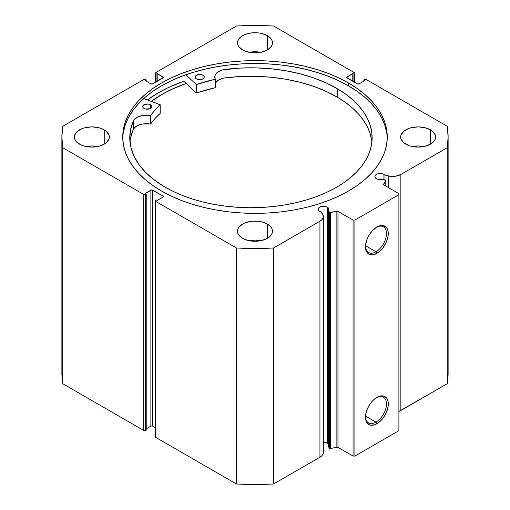 <?xml version="1.0" encoding="UTF-8"?>
<svg xmlns="http://www.w3.org/2000/svg" width="510" height="510" viewBox="0 0 510 510"><rect width="100%" height="100%" fill="white"/><g stroke="black" fill="none" stroke-linecap="round" stroke-linejoin="round"><path stroke-width="0.76" d="M329.339 212.154L329.339 448.156A1.039 0.599 0 0 0 329.575 448.373L329.575 212.37A1.039 0.599 180 0 1 329.339 212.154L328.338 210.566L328.752 208.737L327.273 207.105L327.273 443.101A5.317 3.066 0 0 0 323.327 442.208L327.273 443.101L327.273 207.105L324.558 206.263L321.485 206.435L319.101 207.57L318.202 209.272A5.317 3.066 180 0 1 321.485 206.435A5.317 3.066 180 0 1 327.273 207.105A5.317 3.066 180 0 1 328.835 209.272A5.317 3.066 180 0 1 328.338 210.566L328.338 446.569L329.339 448.156L328.338 446.569L328.338 210.566L329.339 212.154A1.039 0.599 180 0 0 329.575 212.37L329.575 448.373A1.039 0.599 180 0 1 329.339 448.156L329.339 212.154M319.764 211.44A5.317 3.066 180 0 1 318.202 209.272L318.61 210.445L319.764 211.44A5.317 3.066 0 0 0 321.268 212.052A5.317 3.066 180 0 1 319.764 211.44M383.934 174.388L383.934 179.66L383.934 174.388L383.131 174.006L380.179 173.489L377.228 174.006L375.271 175.383L374.863 176.556A5.317 3.066 180 0 1 378.146 173.725A5.317 3.066 180 0 1 383.934 174.388A5.317 3.066 180 0 1 384.993 175.261A5.317 3.066 0 0 0 383.934 174.388M376.425 178.73A5.317 3.066 180 0 1 374.863 176.556L375.762 178.264L377.725 179.278L382.423 179.341A5.317 3.066 180 0 1 376.425 178.73M375.978 251.768A14.835 8.562 120 0 0 386.465 233.86A14.835 8.562 120 0 0 376.425 227.294A14.835 8.562 -60 0 1 383.399 226.81A14.835 8.562 -60 0 1 385.668 238.693A14.835 8.562 -60 0 1 375.978 251.768L365.523 245.731L375.978 251.768A14.835 8.562 -60 0 1 368.564 252.501A14.835 8.562 -60 0 1 365.498 246.222A14.835 8.562 120 0 0 375.978 251.768L376.896 253.355L375.978 251.768M376.896 227.014A16.129 9.314 -60 0 1 388.301 233.599A16.129 9.314 -60 0 1 376.896 253.355L372.529 254.873L368.832 254.152L367.41 252.973L365.708 249.212L365.708 244.073L367.41 238.342L368.832 235.524L372.529 230.533L376.896 227.014L379.121 225.981L383.233 225.573L386.382 227.39L387.434 229.06L388.084 231.157L388.084 236.296L386.382 242.027L383.233 247.477L381.263 249.83L376.896 253.355A16.129 9.314 -60 0 1 365.492 246.77A16.129 9.314 -60 0 1 376.896 227.014L376.896 227.014M375.978 422.152A14.835 8.562 120 0 0 386.465 404.245A14.835 8.562 120 0 0 376.425 397.679A14.835 8.562 -60 0 1 383.399 397.194A14.835 8.562 -60 0 1 385.668 409.077A14.835 8.562 -60 0 1 375.978 422.152L365.523 416.115L375.978 422.152A14.835 8.562 -60 0 1 368.564 422.886A14.835 8.562 -60 0 1 365.498 416.606A14.835 8.562 120 0 0 375.978 422.152L376.896 423.74L375.978 422.152M376.896 397.398A16.129 9.314 -60 0 1 388.301 403.984A16.129 9.314 -60 0 1 376.896 423.74L374.671 424.773L370.56 425.181L367.41 423.364L365.708 419.596L365.708 414.458L367.41 408.727L370.56 403.276L372.529 400.924L374.671 398.935L379.121 396.366L383.233 395.958L386.382 397.774L387.434 399.445L388.084 401.542L388.084 406.68L386.382 412.411L383.233 417.862L379.121 422.203L376.896 423.74A16.129 9.314 -60 0 1 365.492 417.154A16.129 9.314 -60 0 1 376.896 397.398L376.896 397.398M348.528 83.002A132.268 76.366 180 0 1 387.268 136.999A132.268 76.366 180 0 1 305.617 207.551A132.268 76.366 180 0 1 161.472 191.001L171.086 196.031L181.515 200.494L192.646 204.351L204.382 207.551L216.603 210.075L229.194 211.899L242.033 212.995L255 213.365L267.967 212.995L280.806 211.899L293.397 210.075L305.617 207.551L317.354 204.351L328.485 200.494L338.914 196.031L348.528 191.001L357.249 185.449L364.981 179.424L371.65 172.998L377.202 166.222L381.576 159.165L384.731 151.897L386.637 144.483L387.268 136.999L386.637 129.514L384.731 122.1L381.576 114.833L377.202 107.776L371.65 100.999L364.981 94.573L357.249 88.555L348.528 83.002L338.914 77.966L328.485 73.504L317.354 69.653L305.617 66.447L293.397 63.922L280.806 62.099L267.967 61.002L255 60.633L242.033 61.002L229.194 62.099L216.603 63.922L204.382 66.447L192.646 69.653L181.515 73.504L171.086 77.966L161.472 83.002L152.751 88.555L145.018 94.573L138.35 100.999L132.798 107.776L128.424 114.833L125.269 122.1L123.363 129.514L122.731 136.999L123.363 144.483L125.269 151.897L128.424 159.165L132.798 166.222L138.35 172.998L145.018 179.424L152.751 185.449L161.472 191.001A132.268 76.366 180 0 1 122.731 136.999A132.268 76.366 180 0 1 204.382 66.447A132.268 76.366 180 0 1 348.528 83.002L348.528 85.858L348.528 83.002M387.249 138.427A132.268 76.366 0 0 0 348.528 85.858A132.268 76.366 0 0 0 205.53 69.035A132.268 76.366 0 0 0 122.751 138.427M97.691 146.523A17.499 10.104 0 0 0 86.031 146.523L91.864 145.949L97.691 146.523M104.231 129.859L104.231 144.145L106.411 142.615L109.025 138.969L109.357 136.999L109.025 135.029L106.411 131.389L101.586 128.603L98.557 127.666L91.864 126.894L85.164 127.666L82.142 128.603L77.31 131.389L74.702 135.029L74.364 136.999A17.499 10.104 180 0 1 85.164 127.666A17.499 10.104 180 0 1 104.231 129.859A17.499 10.104 180 0 1 109.357 136.999A17.499 10.104 180 0 1 98.557 146.332A17.499 10.104 180 0 1 79.49 144.145A17.499 10.104 180 0 1 74.364 136.999L74.702 138.969L75.697 140.868L77.31 142.615L82.142 145.401L85.164 146.332L91.864 147.103L98.557 146.332L104.231 144.145L104.231 129.859M260.833 52.339A17.499 10.104 0 0 0 249.167 52.339L255 51.759L260.833 52.339M267.374 35.668L267.374 49.954L271.167 46.678L272.161 44.784L272.499 42.814L272.161 40.845L271.167 38.945L267.374 35.668L261.694 33.481L258.411 32.901L251.589 32.901L245.278 34.412L242.626 35.668L238.833 38.945L237.838 40.845L237.501 42.814A17.499 10.104 180 0 1 248.306 33.481A17.499 10.104 180 0 1 267.374 35.668A17.499 10.104 180 0 1 272.499 42.814A17.499 10.104 180 0 1 261.694 52.147A17.499 10.104 180 0 1 242.626 49.954A17.499 10.104 180 0 1 237.501 42.814L237.838 44.784L238.833 46.678L242.626 49.954L245.278 51.21L251.589 52.721L258.411 52.721L261.694 52.147L267.374 49.954L267.374 35.668M260.833 240.714A17.499 10.104 0 0 0 249.167 240.714L255 240.133L260.833 240.714M267.374 224.043L267.374 238.329L271.167 235.053L272.161 233.159L272.499 231.189L272.161 229.213L271.167 227.32L267.374 224.043L261.694 221.856L258.411 221.276L251.589 221.276L245.278 222.787L242.626 224.043L238.833 227.32L237.838 229.213L237.501 231.189A17.499 10.104 180 0 1 248.306 221.856A17.499 10.104 180 0 1 267.374 224.043A17.499 10.104 180 0 1 272.499 231.189A17.499 10.104 180 0 1 261.694 240.522A17.499 10.104 180 0 1 242.626 238.329A17.499 10.104 180 0 1 237.501 231.189L237.838 233.159L238.833 235.053L242.626 238.329L245.278 239.585L251.589 241.096L258.411 241.096L261.694 240.522L267.374 238.329L267.374 224.043M423.969 146.523A17.499 10.104 0 0 0 412.309 146.523L418.136 145.949L423.969 146.523M430.51 129.859L430.51 144.145L434.303 140.868L435.298 138.969L435.636 136.999L435.298 135.029L432.69 131.389L430.51 129.859L424.836 127.666L418.136 126.894L411.442 127.666L408.414 128.603L403.589 131.389L400.975 135.029L400.643 136.999A17.499 10.104 180 0 1 411.442 127.666A17.499 10.104 180 0 1 430.51 129.859A17.499 10.104 180 0 1 435.636 136.999A17.499 10.104 180 0 1 424.836 146.332A17.499 10.104 180 0 1 405.769 144.145A17.499 10.104 180 0 1 400.643 136.999L400.975 138.969L403.589 142.615L408.414 145.401L411.442 146.332L418.136 147.103L424.836 146.332L430.51 144.145L430.51 129.859M323.302 452.051L323.053 453.932L321.899 455.704L319.936 457.215A11.577 6.681 0 0 0 323.327 452.491L323.327 216.489A11.577 6.681 180 0 0 322.626 214.2L321.268 212.052L323.302 216.049L323.053 217.936L321.899 219.702L319.936 221.212L273.564 247.981L255 248.498L236.436 247.981L155.467 201.24L155.085 200.71L155.467 200.181L156.111 199.812L157.207 200.443L162.983 197.109L163.359 196.579L162.983 196.05L151.802 189.905L145.108 193.462L146.211 194.093L145.567 194.463L143.737 194.463L62.768 147.721L61.876 136.999L62.768 126.282L143.737 79.534L145.146 79.375L146.211 79.904L145.108 80.542L150.883 83.876L152.719 83.876L163.359 77.418L157.207 73.555L156.111 74.192L155.467 73.822L155.085 73.293L155.467 72.764L236.436 26.016L255 25.5L273.564 26.016L354.533 72.764L354.915 73.293L354.533 73.822L353.889 74.192L352.792 73.555L346.641 77.418L357.281 83.876L359.117 83.876L364.892 80.542L363.789 79.904L364.854 79.375L366.263 79.534L447.232 126.282L448.124 136.999L447.232 147.721L400.86 174.49L395.186 176.288L391.922 176.434L384.993 175.261L384.993 179.877L384.993 175.261L388.722 176.046L388.722 187.744L388.722 176.046A11.577 6.681 180 0 0 400.86 174.49L447.232 147.721L447.232 383.718L398.89 411.404A11.577 6.681 0 0 0 400.86 410.493L400.86 174.49L400.86 410.493L447.232 383.718A193.124 111.499 0 0 0 448.124 373.001L447.232 383.718L447.232 147.721A193.124 111.499 180 0 0 448.124 136.999A193.124 111.499 180 0 0 447.232 126.282L366.263 79.534A1.294 0.746 180 0 0 364.433 79.534L363.789 79.904L363.789 81.173L363.789 79.904L364.892 80.542L359.117 83.876A1.294 0.746 180 0 1 357.281 83.876L347.017 77.947L347.017 76.889L352.792 73.555L352.792 81.281L352.792 73.555L353.889 74.192L353.889 81.919L353.889 74.192L354.533 73.822L354.533 82.288L354.533 73.822A1.294 0.746 180 0 0 354.915 73.293A1.294 0.746 180 0 0 354.533 72.764L273.564 26.016A193.124 111.499 180 0 0 236.436 26.016L155.467 72.764A1.294 0.746 180 0 0 155.085 73.293L155.085 82.505M385.853 180.483A1.039 0.599 180 0 0 385.171 179.915L382.423 179.341L385.853 180.451L383.603 184.754L398.89 193.615L398.89 194.673L354.903 220.078L353.067 220.078L337.716 211.248L329.575 212.37A1.039 0.599 180 0 0 330.665 212.511L330.665 448.513L329.575 448.373A1.039 0.599 0 0 0 330.665 448.513L336.868 447.213L330.665 448.513L330.665 212.511L336.868 211.21A1.039 0.599 180 0 1 337.951 211.35L337.951 447.353L336.868 447.213L336.868 211.21L336.868 447.213A1.039 0.599 0 0 1 337.951 447.353L353.067 456.074L337.951 447.353L337.951 211.35L353.067 220.078L354.903 220.078L354.903 456.074L353.067 456.074L353.067 220.078L353.067 456.074L354.903 456.074L398.89 430.676L354.903 456.074L354.903 220.078L398.89 194.673L398.89 193.615L383.781 184.894A1.039 0.599 180 0 1 383.475 184.467A1.039 0.599 180 0 1 383.539 184.263L385.796 180.687L385.796 186.054L385.796 180.687A1.039 0.599 180 0 0 385.853 180.483L385.853 186.093M328.23 443.853L327.273 443.101A5.317 3.066 0 0 1 328.338 443.974M323.327 216.489A11.577 6.681 180 0 1 319.936 221.212L319.936 457.215L273.564 483.984L273.564 247.981L319.936 221.212L319.936 457.215L273.564 483.984L255 484.5L236.436 483.984L155.467 437.236L155.187 436.42M61.876 373.001L61.876 136.999A193.124 111.499 180 0 0 62.768 147.721L62.768 383.718L61.876 373.001A193.124 111.499 0 0 0 62.768 383.718L143.737 430.465L143.737 194.463L143.737 430.465L62.768 383.718L62.768 147.721L143.737 194.463A1.294 0.746 180 0 0 145.567 194.463L145.567 430.465L143.737 430.465A1.294 0.746 0 0 0 145.567 430.465L146.211 430.096L146.211 194.093L146.211 430.096L145.567 430.465L145.567 194.463L146.211 194.093L145.108 193.462L150.883 190.128A1.294 0.746 180 0 1 152.719 190.128L152.719 426.124L155.085 427.495L152.719 426.124L151.304 425.965L146.211 428.827L150.883 426.124L150.883 190.128L150.883 426.124A1.294 0.746 0 0 1 152.719 426.124L152.719 190.128L162.983 196.05L162.983 197.109L157.207 200.443L156.111 199.812L155.467 200.181A1.294 0.746 180 0 0 155.085 200.71A1.294 0.746 180 0 0 155.467 201.24L236.436 247.981L236.436 483.984L155.467 437.236L155.467 201.24L155.467 437.236A1.294 0.746 0 0 1 155.085 436.707L155.085 200.71M155.085 73.293A1.294 0.746 180 0 0 155.467 73.822L155.467 82.288L155.467 73.822L156.111 74.192L157.207 73.555L162.983 76.889L162.983 77.947L152.719 83.876A1.294 0.746 180 0 1 150.883 83.876L145.108 80.542L146.211 79.904L145.567 79.534A1.294 0.746 180 0 0 143.737 79.534L62.768 126.282A193.124 111.499 180 0 0 61.876 136.999M398.89 430.676L398.89 194.673L398.89 430.676M156.111 74.192L156.111 81.919L156.111 74.192M157.207 73.555L157.207 81.281L157.207 73.555M146.211 79.904L146.211 81.173L146.211 79.904M347.017 76.889L347.017 77.947A1.294 0.746 180 0 1 346.641 77.418A1.294 0.746 180 0 1 347.017 76.889M162.983 76.889A1.294 0.746 180 0 1 163.359 77.418A1.294 0.746 180 0 1 162.983 77.947L162.983 76.889M162.983 196.05A1.294 0.746 180 0 1 163.359 196.579A1.294 0.746 180 0 1 162.983 197.109L162.983 196.05M386.637 132.37L384.731 124.956L381.576 117.689L377.202 110.632L371.65 103.861L364.981 97.429L357.249 91.411L348.528 85.858L338.914 80.822L328.485 76.36L317.354 72.509L305.617 69.303L293.397 66.778L280.806 64.961L267.967 63.858L255 63.489L242.033 63.858L229.194 64.961L216.603 66.778L204.382 69.303L192.646 72.509L181.515 76.36L171.086 80.822L161.472 85.858L152.751 91.411L145.018 97.429L138.35 103.861L132.798 110.632L128.424 117.689L125.269 124.956L123.363 132.37M183.81 81.237A136.744 78.948 0 0 0 147.371 99.947L158.31 92.814L168.249 87.612L183.81 81.237L196.159 92.928L196.159 84.462L185.895 74.74L196.159 84.462L196.159 92.928L183.81 81.237M151.138 101.356L161.472 94.643L171.086 89.607L186.137 83.442A132.268 76.366 180 0 0 151.138 101.356M273.564 247.981A193.124 111.499 180 0 1 236.436 247.981L236.436 483.984A193.124 111.499 0 0 0 273.564 483.984L273.564 247.981M383.539 184.671L383.539 184.263L383.539 184.671M151.189 101.375A132.205 76.328 180 0 1 183.855 84.309A132.205 76.328 180 0 1 186.175 83.474L173.273 88.644L163.48 93.559L151.189 101.375M160.242 113.29L160.166 104.735L143.718 98.583L160.242 104.824L154.989 110.096L150.577 115.572L142.335 115.585L137.623 117.058L134.289 119.487L133.314 120.94L133.314 129.406A121.182 69.966 0 0 0 129.98 141.997M143.973 108.4A4.539 2.62 180 0 1 142.685 106.577A4.539 2.62 180 0 1 145.516 104.148A4.539 2.62 180 0 1 150.475 104.748L150.475 108.4L150.475 104.748L148.168 104.014L144.056 104.703L142.787 106.029L142.762 107.055L143.418 108.005L145.427 108.981L149.691 108.777L151.661 107.119L151.438 105.608L150.475 104.748A4.539 2.62 180 0 1 151.757 106.577A4.539 2.62 180 0 1 148.933 109.006A4.539 2.62 180 0 1 143.973 108.4M196.484 78.891A4.539 2.62 180 0 1 195.202 77.067A4.539 2.62 180 0 1 198.027 74.638A4.539 2.62 180 0 1 202.986 75.238L202.986 78.891L202.986 75.238L200.679 74.505L196.573 75.187L195.566 76.028L195.273 77.539L196.484 78.891L197.944 79.471L201.418 79.496L203.471 78.553L204.172 77.609L204.198 76.589L202.986 75.238A4.539 2.62 180 0 1 204.274 77.067A4.539 2.62 180 0 1 201.444 79.49A4.539 2.62 180 0 1 196.484 78.891M164.099 186.564A121.182 69.966 180 0 1 129.757 137.764A121.182 69.966 180 0 1 133.314 120.94L130.573 129.667L129.763 138.522L130.904 147.364L133.971 156.054L138.918 164.449L145.669 172.418L154.109 179.832L164.099 186.564L172.807 191.244L182.261 195.406L192.378 199.015L203.056 202.036L214.2 204.433L225.694 206.193L237.437 207.29L249.301 207.723L261.19 207.474L272.971 206.563L284.548 204.982L295.794 202.757L306.612 199.907L316.895 196.458L326.54 192.442L335.459 187.897L343.568 182.873L350.778 177.416L357.032 171.577L362.259 165.406L366.416 158.973L369.457 152.337L371.363 145.56L372.109 138.707L371.682 131.848L370.101 125.046L367.366 118.358L363.509 111.868L358.568 105.621L352.595 99.686L345.64 94.114L337.773 88.963A121.182 69.966 180 0 1 372.115 137.764A121.182 69.966 180 0 1 296.552 202.578A121.182 69.966 180 0 1 164.099 186.564M371.898 141.997A121.182 69.966 -0 0 0 337.773 97.435L337.773 88.963L337.773 97.435A121.182 69.966 -0 0 0 224.98 77.89L222.436 78.419L218.146 80.274L215.462 82.951M215.309 87.612L215.297 79.095A13.394 7.733 180 0 1 214.774 76.94A13.394 7.733 180 0 1 224.98 69.43A121.182 69.966 180 0 1 337.773 88.963L326.381 83.015L313.777 77.947L300.167 73.835L285.766 70.756L270.797 68.748L255.516 67.849L240.159 68.079L222.436 69.947L218.146 71.808L215.462 74.486L214.869 76.003L215.226 79.241L196.516 84.513A112.767 65.102 180 0 1 215.143 79.273L215.143 87.739L196.318 92.992L196.516 84.513L196.516 92.979A112.767 65.102 -0 0 1 215.143 87.739L215.297 79.177M160.242 104.837L160.197 113.386A112.767 65.102 -0 0 0 150.629 123.994L150.629 115.528A112.767 65.102 180 0 1 160.197 104.92L160.197 113.386L154.989 118.562L150.577 124.038L142.335 124.051L139.848 124.65L135.743 126.646L133.314 129.406L130.573 138.133M371.682 140.314L370.101 133.512L367.366 126.831L363.509 120.334L358.568 114.087L352.595 108.152L345.64 102.58L337.773 97.435L326.381 91.481L313.777 86.413L300.167 82.301L285.766 79.222L270.797 77.214L255.516 76.322L240.159 76.545L224.98 77.89A13.394 7.733 0 0 0 215.309 83.238M224.98 69.43L224.98 77.896L224.98 69.43M133.32 120.94L133.314 129.406L133.32 120.94A13.394 7.733 180 0 1 150.31 115.611L150.31 124.083A13.394 7.733 -0 0 0 133.32 129.406L133.32 120.94M150.31 115.611L150.31 124.083L150.31 115.611M354.915 82.505L354.915 73.293M448.124 373.001L448.124 136.999M215.309 79.133L215.309 87.599"/></g></svg>
